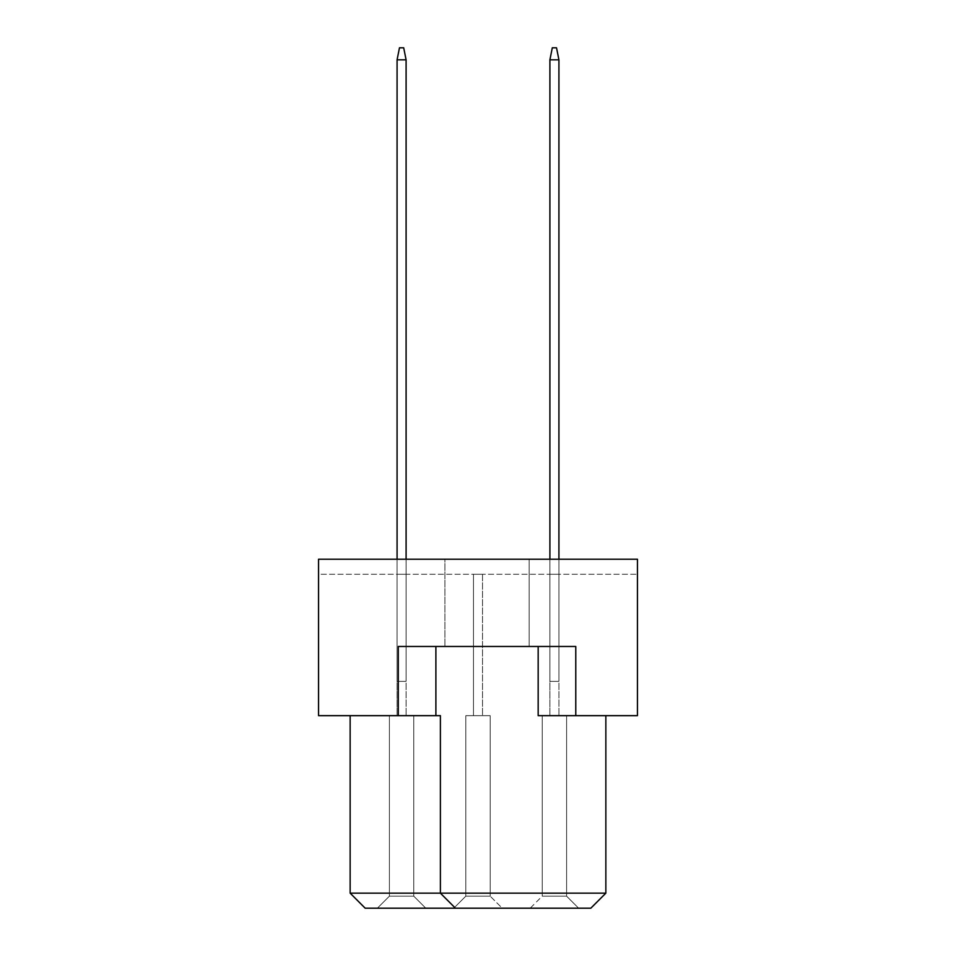 <?xml version="1.0" encoding="UTF-8"?>
<svg xmlns="http://www.w3.org/2000/svg" width="956" height="956" viewBox="0 0 956 956"><rect width="100%" height="100%" fill="white"/><g stroke="black" fill="none" stroke-linecap="round" stroke-linejoin="round"><path stroke-width="0.72" stroke-dasharray="4.78 3.58" d="M529.146 559.224L529.146 646.471L444.91 646.471L529.146 646.471L444.91 646.471L529.146 646.471L529.146 559.224L444.91 559.224L444.91 646.471L444.91 559.224L529.146 559.224M575.775 715.662L575.775 646.471L398.282 646.471L435.888 646.471L398.282 646.471L398.282 715.662L318.551 715.662L318.551 559.224L637.449 559.224L637.449 574.269L637.449 559.224L318.551 559.224L318.551 574.269L637.449 574.269L318.551 574.269L318.551 559.224L637.449 559.224L637.449 715.662L538.168 715.662L605.853 715.662L538.168 715.662L538.168 646.471L435.888 646.471L575.775 646.471L575.775 715.662L575.775 646.471L538.168 646.471M605.853 715.662L605.853 893.155L440.393 893.155L440.393 715.662L350.147 715.662L440.393 715.662L398.282 715.662L398.282 646.471L398.282 715.662M350.147 715.662L350.147 893.155L365.18 908.2L590.82 908.2L605.853 893.155M435.888 646.471L435.888 715.662M455.438 908.2L440.393 893.155L455.438 908.2L440.393 893.155L440.393 715.662L440.393 893.155L350.147 893.155M549.903 574.269L558.925 574.269L549.903 574.269L558.925 574.269L549.903 574.269L558.925 574.269L549.903 574.269L558.925 574.269L549.903 574.269L558.925 574.269L549.903 574.269L558.925 574.269L549.903 574.269L558.925 574.269L549.903 574.269L558.925 574.269L549.903 574.269L558.925 574.269L549.903 574.269L558.925 574.269L549.903 574.269L558.925 574.269L549.903 574.269L558.925 574.269L549.903 574.269L558.925 574.269L549.903 574.269L558.925 574.269L549.903 574.269L558.925 574.269L549.903 574.269L558.925 574.269L549.903 574.269L558.925 574.269L549.903 574.269L558.925 574.269L549.903 574.269L558.925 574.269L549.903 574.269L558.925 574.269L549.903 574.269L558.925 574.269L549.903 574.269L558.925 574.269L549.903 574.269L558.925 574.269L549.903 574.269L558.925 574.269L549.903 574.269L558.925 574.269L549.903 574.269L558.925 574.269L549.903 574.269L558.925 574.269L549.903 574.269L558.925 574.269L549.903 574.269L558.925 574.269L549.903 574.269L558.925 574.269L549.903 574.269L558.925 574.269L549.903 574.269L558.925 574.269L549.903 574.269L549.903 715.662L558.925 715.662L549.903 715.662L558.925 715.662L549.903 715.662L558.925 715.662L549.903 715.662L558.925 715.662L549.903 715.662L558.925 715.662L549.903 715.662L558.925 715.662L549.903 715.662L558.925 715.662L549.903 715.662L558.925 715.662L549.903 715.662L558.925 715.662L549.903 715.662L558.925 715.662L549.903 715.662L558.925 715.662L549.903 715.662L558.925 715.662L549.903 715.662L558.925 715.662L549.903 715.662L558.925 715.662L549.903 715.662L558.925 715.662L549.903 715.662L558.925 715.662L549.903 715.662L558.925 715.662L549.903 715.662L558.925 715.662L549.903 715.662L558.925 715.662L549.903 715.662L558.925 715.662L549.903 715.662L558.925 715.662L549.903 715.662L558.925 715.662L549.903 715.662L558.925 715.662L549.903 715.662L558.925 715.662L549.903 715.662L558.925 715.662L549.903 715.662L558.925 715.662L549.903 715.662L558.925 715.662L549.903 715.662L558.925 715.662L549.903 715.662L558.925 715.662L549.903 715.662L558.925 715.662L549.903 715.662L558.925 715.662L549.903 715.662L558.925 715.662L549.903 715.662L549.903 574.269M473.483 574.269L482.517 574.269L473.483 574.269L482.517 574.269L473.483 574.269L482.517 574.269L473.483 574.269L482.517 574.269L473.483 574.269L482.517 574.269L473.483 574.269L482.517 574.269L473.483 574.269L482.517 574.269L473.483 574.269L482.517 574.269L473.483 574.269L482.517 574.269L473.483 574.269L482.517 574.269L473.483 574.269L482.517 574.269L473.483 574.269L482.517 574.269L473.483 574.269L482.517 574.269L473.483 574.269L482.517 574.269L473.483 574.269L482.517 574.269L473.483 574.269L482.517 574.269L473.483 574.269L482.517 574.269L473.483 574.269L482.517 574.269L473.483 574.269L482.517 574.269L473.483 574.269L482.517 574.269L473.483 574.269L482.517 574.269L473.483 574.269L482.517 574.269L473.483 574.269L482.517 574.269L473.483 574.269L482.517 574.269L473.483 574.269L482.517 574.269L473.483 574.269L482.517 574.269L473.483 574.269L482.517 574.269L473.483 574.269L482.517 574.269L473.483 574.269L482.517 574.269L473.483 574.269L482.517 574.269L473.483 574.269L482.517 574.269L473.483 574.269L482.517 574.269L473.483 574.269L473.483 715.662L482.517 715.662L473.483 715.662L482.517 715.662L473.483 715.662L482.517 715.662L473.483 715.662L482.517 715.662L473.483 715.662L482.517 715.662L473.483 715.662L482.517 715.662L473.483 715.662L482.517 715.662L473.483 715.662L482.517 715.662L473.483 715.662L482.517 715.662L473.483 715.662L482.517 715.662L473.483 715.662L482.517 715.662L473.483 715.662L482.517 715.662L473.483 715.662L482.517 715.662L473.483 715.662L482.517 715.662L473.483 715.662L482.517 715.662L473.483 715.662L482.517 715.662L473.483 715.662L482.517 715.662L473.483 715.662L482.517 715.662L473.483 715.662L482.517 715.662L473.483 715.662L482.517 715.662L473.483 715.662L482.517 715.662L473.483 715.662L482.517 715.662L473.483 715.662L482.517 715.662L473.483 715.662L482.517 715.662L473.483 715.662L482.517 715.662L473.483 715.662L482.517 715.662L473.483 715.662L482.517 715.662L473.483 715.662L482.517 715.662L473.483 715.662L482.517 715.662L473.483 715.662L482.517 715.662L473.483 715.662L482.517 715.662L473.483 715.662L482.517 715.662L473.483 715.662L473.483 574.269M397.075 574.269L406.097 574.269L397.075 574.269L406.097 574.269L397.075 574.269L406.097 574.269L397.075 574.269L406.097 574.269L397.075 574.269L406.097 574.269L397.075 574.269L406.097 574.269L397.075 574.269L406.097 574.269L397.075 574.269L406.097 574.269L397.075 574.269L406.097 574.269L397.075 574.269L406.097 574.269L397.075 574.269L406.097 574.269L397.075 574.269L406.097 574.269L397.075 574.269L406.097 574.269L397.075 574.269L406.097 574.269L397.075 574.269L406.097 574.269L397.075 574.269L406.097 574.269L397.075 574.269L406.097 574.269L397.075 574.269L406.097 574.269L397.075 574.269L406.097 574.269L397.075 574.269L406.097 574.269L397.075 574.269L406.097 574.269L397.075 574.269L406.097 574.269L397.075 574.269L406.097 574.269L397.075 574.269L406.097 574.269L397.075 574.269L406.097 574.269L397.075 574.269L406.097 574.269L397.075 574.269L406.097 574.269L397.075 574.269L406.097 574.269L397.075 574.269L406.097 574.269L397.075 574.269L406.097 574.269L397.075 574.269L406.097 574.269L397.075 574.269L406.097 574.269L397.075 574.269L397.075 715.662L406.097 715.662L397.075 715.662L406.097 715.662L397.075 715.662L406.097 715.662L397.075 715.662L406.097 715.662L397.075 715.662L406.097 715.662L397.075 715.662L406.097 715.662L397.075 715.662L406.097 715.662L397.075 715.662L406.097 715.662L397.075 715.662L406.097 715.662L397.075 715.662L406.097 715.662L397.075 715.662L406.097 715.662L397.075 715.662L406.097 715.662L397.075 715.662L406.097 715.662L397.075 715.662L406.097 715.662L397.075 715.662L406.097 715.662L397.075 715.662L406.097 715.662L397.075 715.662L406.097 715.662L397.075 715.662L406.097 715.662L397.075 715.662L406.097 715.662L397.075 715.662L406.097 715.662L397.075 715.662L406.097 715.662L397.075 715.662L406.097 715.662L397.075 715.662L406.097 715.662L397.075 715.662L406.097 715.662L397.075 715.662L406.097 715.662L397.075 715.662L406.097 715.662L397.075 715.662L406.097 715.662L397.075 715.662L406.097 715.662L397.075 715.662L406.097 715.662L397.075 715.662L406.097 715.662L397.075 715.662L406.097 715.662L397.075 715.662L406.097 715.662L397.075 715.662L397.075 574.269M558.925 574.269L558.925 715.662L558.925 574.269M482.517 574.269L482.517 715.662L482.517 574.269M406.097 574.269L406.097 715.662L406.097 574.269M389.403 715.662L413.769 715.662L389.403 715.662L389.403 896.166L413.769 896.166L389.403 896.166L377.369 908.2L425.802 908.2L413.769 896.166L389.403 896.166L377.369 908.2L425.802 908.2L377.369 908.2L425.802 908.2L377.369 908.2L425.802 908.2L377.369 908.2L425.802 908.2L377.369 908.2L425.802 908.2L377.369 908.2L425.802 908.2L377.369 908.2L425.802 908.2L377.369 908.2L425.802 908.2L377.369 908.2L425.802 908.2L377.369 908.2L425.802 908.2L377.369 908.2L425.802 908.2L377.369 908.2L425.802 908.2L377.369 908.2L425.802 908.2L377.369 908.2L425.802 908.2L377.369 908.2L425.802 908.2L377.369 908.2L425.802 908.2L377.369 908.2L425.802 908.2L377.369 908.2L425.802 908.2L377.369 908.2L425.802 908.2L377.369 908.2L425.802 908.2L377.369 908.2L425.802 908.2L377.369 908.2L425.802 908.2L377.369 908.2L425.802 908.2L377.369 908.2L425.802 908.2L377.369 908.2L425.802 908.2L377.369 908.2L425.802 908.2L377.369 908.2L425.802 908.2L377.369 908.2L425.802 908.2L377.369 908.2L425.802 908.2L377.369 908.2L425.802 908.2L377.369 908.2L425.802 908.2L377.369 908.2L425.802 908.2L413.769 896.166L389.403 896.166L413.769 896.166L389.403 896.166L413.769 896.166L389.403 896.166L413.769 896.166L389.403 896.166L413.769 896.166L389.403 896.166L413.769 896.166L389.403 896.166L413.769 896.166L389.403 896.166L413.769 896.166L389.403 896.166L413.769 896.166L389.403 896.166L413.769 896.166L389.403 896.166L413.769 896.166L389.403 896.166L413.769 896.166L389.403 896.166L413.769 896.166L389.403 896.166L413.769 896.166L389.403 896.166L413.769 896.166L389.403 896.166L413.769 896.166L389.403 896.166L413.769 896.166L389.403 896.166L413.769 896.166L389.403 896.166L413.769 896.166L389.403 896.166L413.769 896.166L389.403 896.166L413.769 896.166L389.403 896.166L413.769 896.166L389.403 896.166L413.769 896.166L389.403 896.166L413.769 896.166L389.403 896.166L413.769 896.166L389.403 896.166L413.769 896.166L389.403 896.166L413.769 896.166L389.403 896.166L413.769 896.166L389.403 896.166L413.769 896.166L389.403 896.166L413.769 896.166L389.403 896.166L413.769 896.166L413.769 715.662L413.769 896.166L413.769 715.662L389.403 715.662L389.403 896.166L413.769 896.166L413.769 715.662L389.403 715.662L413.769 715.662L413.769 896.166L413.769 715.662L389.403 715.662L389.403 896.166L377.369 908.2L389.403 896.166L377.369 908.2L389.403 896.166L377.369 908.2L389.403 896.166L377.369 908.2L389.403 896.166L377.369 908.2L389.403 896.166L377.369 908.2L389.403 896.166L377.369 908.2L389.403 896.166L377.369 908.2L389.403 896.166L377.369 908.2L389.403 896.166L377.369 908.2L389.403 896.166L377.369 908.2L389.403 896.166L377.369 908.2L389.403 896.166L377.369 908.2L389.403 896.166L377.369 908.2L389.403 896.166L377.369 908.2L389.403 896.166L377.369 908.2L389.403 896.166L377.369 908.2L389.403 896.166L377.369 908.2L389.403 896.166L377.369 908.2L389.403 896.166L377.369 908.2L389.403 896.166L377.369 908.2L389.403 896.166L377.369 908.2L389.403 896.166L377.369 908.2L389.403 896.166L377.369 908.2L389.403 896.166L377.369 908.2L389.403 896.166L377.369 908.2L389.403 896.166L377.369 908.2L389.403 896.166L377.369 908.2L389.403 896.166L377.369 908.2L389.403 896.166L377.369 908.2L389.403 896.166L377.369 908.2L389.403 896.166L389.403 715.662L413.769 715.662L413.769 896.166L413.769 715.662L389.403 715.662L389.403 896.166L389.403 715.662L413.769 715.662L413.769 896.166L413.769 715.662L389.403 715.662L389.403 896.166L389.403 715.662L413.769 715.662L413.769 896.166L413.769 715.662L389.403 715.662L389.403 896.166L389.403 715.662L413.769 715.662L413.769 896.166L413.769 715.662L389.403 715.662L389.403 896.166L389.403 715.662L413.769 715.662L413.769 896.166L413.769 715.662L389.403 715.662L389.403 896.166L389.403 715.662L413.769 715.662L413.769 896.166L413.769 715.662L389.403 715.662L389.403 896.166L389.403 715.662L413.769 715.662L413.769 896.166L413.769 715.662L389.403 715.662L389.403 896.166L389.403 715.662L413.769 715.662L413.769 896.166L413.769 715.662L389.403 715.662L389.403 896.166L389.403 715.662L413.769 715.662L413.769 896.166L413.769 715.662L389.403 715.662L389.403 896.166L389.403 715.662L413.769 715.662L413.769 896.166L413.769 715.662L389.403 715.662L389.403 896.166L389.403 715.662L413.769 715.662L413.769 896.166L413.769 715.662L389.403 715.662L389.403 896.166L389.403 715.662L413.769 715.662L413.769 896.166L413.769 715.662L389.403 715.662L389.403 896.166L389.403 715.662L413.769 715.662L413.769 896.166L413.769 715.662L389.403 715.662L389.403 896.166L389.403 715.662L413.769 715.662L413.769 896.166L413.769 715.662L389.403 715.662L389.403 896.166L389.403 715.662L413.769 715.662L413.769 896.166L413.769 715.662L389.403 715.662L389.403 896.166L389.403 715.662L413.769 715.662L413.769 896.166L413.769 715.662L389.403 715.662L389.403 896.166L389.403 715.662L413.769 715.662L413.769 896.166L413.769 715.662L389.403 715.662L389.403 896.166L389.403 715.662L413.769 715.662L413.769 896.166L413.769 715.662L389.403 715.662L389.403 896.166L389.403 715.662L413.769 715.662L413.769 896.166L413.769 715.662L389.403 715.662L389.403 896.166L389.403 715.662L413.769 715.662L413.769 896.166L413.769 715.662L389.403 715.662L389.403 896.166L389.403 715.662L413.769 715.662L413.769 896.166L413.769 715.662L389.403 715.662L389.403 896.166L389.403 715.662L413.769 715.662L413.769 896.166L413.769 715.662L389.403 715.662L389.403 896.166L389.403 715.662L413.769 715.662L413.769 896.166L413.769 715.662L389.403 715.662L389.403 896.166L389.403 715.662L413.769 715.662L413.769 896.166L413.769 715.662L389.403 715.662L389.403 896.166L389.403 715.662L413.769 715.662L413.769 896.166L413.769 715.662L389.403 715.662L389.403 896.166L389.403 715.662L413.769 715.662L413.769 896.166L413.769 715.662L389.403 715.662L389.403 896.166L389.403 715.662L413.769 715.662L413.769 896.166L413.769 715.662L389.403 715.662L389.403 896.166L389.403 715.662L413.769 715.662L413.769 896.166L413.769 715.662L389.403 715.662L389.403 896.166L389.403 715.662L413.769 715.662L413.769 896.166L413.769 715.662L389.403 715.662L389.403 896.166L389.403 715.662M566.597 896.166L578.631 908.2L566.597 896.166L578.631 908.2L566.597 896.166L578.631 908.2L566.597 896.166L578.631 908.2L566.597 896.166L578.631 908.2L566.597 896.166L578.631 908.2L566.597 896.166L578.631 908.2L566.597 896.166L578.631 908.2L566.597 896.166L578.631 908.2L566.597 896.166L578.631 908.2L566.597 896.166L578.631 908.2L566.597 896.166L578.631 908.2L566.597 896.166L578.631 908.2L566.597 896.166L578.631 908.2L566.597 896.166L578.631 908.2L566.597 896.166L578.631 908.2L566.597 896.166L578.631 908.2L566.597 896.166L578.631 908.2L566.597 896.166L578.631 908.2L566.597 896.166L578.631 908.2L566.597 896.166L578.631 908.2L566.597 896.166L578.631 908.2L566.597 896.166L578.631 908.2L566.597 896.166L578.631 908.2L566.597 896.166L578.631 908.2L566.597 896.166L578.631 908.2L566.597 896.166L578.631 908.2L566.597 896.166L578.631 908.2L566.597 896.166L578.631 908.2L566.597 896.166L578.631 908.2L566.597 896.166L578.631 908.2L566.597 896.166L566.597 715.662L566.597 896.166L566.597 715.662L566.597 896.166L566.597 715.662L566.597 896.166L566.597 715.662L566.597 896.166L566.597 715.662L566.597 896.166L566.597 715.662L566.597 896.166L566.597 715.662L566.597 896.166L566.597 715.662L566.597 896.166L566.597 715.662L566.597 896.166L566.597 715.662L566.597 896.166L566.597 715.662L566.597 896.166L566.597 715.662L566.597 896.166L566.597 715.662L566.597 896.166L566.597 715.662L566.597 896.166L566.597 715.662L566.597 896.166L566.597 715.662L566.597 896.166L566.597 715.662L566.597 896.166L566.597 715.662L566.597 896.166L566.597 715.662L566.597 896.166L566.597 715.662L566.597 896.166L566.597 715.662L566.597 896.166L566.597 715.662L566.597 896.166L566.597 715.662L566.597 896.166L566.597 715.662L566.597 896.166L566.597 715.662L566.597 896.166L566.597 715.662L566.597 896.166L566.597 715.662L566.597 896.166L566.597 715.662L566.597 896.166L566.597 715.662L566.597 896.166L566.597 715.662L542.231 715.662L542.231 896.166L542.231 715.662L542.231 896.166L542.231 715.662L542.231 896.166L542.231 715.662L542.231 896.166L542.231 715.662L542.231 896.166L542.231 715.662L542.231 896.166L542.231 715.662L542.231 896.166L542.231 715.662L542.231 896.166L542.231 715.662L542.231 896.166L542.231 715.662L542.231 896.166L542.231 715.662L542.231 896.166L542.231 715.662L542.231 896.166L542.231 715.662L542.231 896.166L542.231 715.662L542.231 896.166L542.231 715.662L542.231 896.166L542.231 715.662L542.231 896.166L542.231 715.662L542.231 896.166L542.231 715.662L542.231 896.166L542.231 715.662L542.231 896.166L542.231 715.662L542.231 896.166L542.231 715.662L542.231 896.166L542.231 715.662L542.231 896.166L542.231 715.662L542.231 896.166L542.231 715.662L542.231 896.166L542.231 715.662L542.231 896.166L542.231 715.662L542.231 896.166L542.231 715.662L542.231 896.166L542.231 715.662L542.231 896.166L542.231 715.662L542.231 896.166L542.231 715.662L542.231 896.166L542.231 715.662L566.597 715.662L542.231 715.662L566.597 715.662L542.231 715.662L566.597 715.662L542.231 715.662L566.597 715.662L542.231 715.662L566.597 715.662L542.231 715.662L566.597 715.662L542.231 715.662L566.597 715.662L542.231 715.662L566.597 715.662L542.231 715.662L566.597 715.662L542.231 715.662L566.597 715.662L542.231 715.662L566.597 715.662L542.231 715.662L566.597 715.662L542.231 715.662L566.597 715.662L542.231 715.662L566.597 715.662L542.231 715.662L566.597 715.662L542.231 715.662L566.597 715.662L542.231 715.662L566.597 715.662L542.231 715.662L566.597 715.662L542.231 715.662L566.597 715.662L542.231 715.662L566.597 715.662L542.231 715.662L566.597 715.662L542.231 715.662L566.597 715.662L542.231 715.662L566.597 715.662L542.231 715.662L566.597 715.662L542.231 715.662L566.597 715.662L542.231 715.662L566.597 715.662L542.231 715.662L566.597 715.662L542.231 715.662L566.597 715.662L542.231 715.662L566.597 715.662L542.231 715.662L566.597 715.662L566.597 896.166L578.631 908.2L530.198 908.2L578.631 908.2L530.198 908.2L578.631 908.2L530.198 908.2L578.631 908.2L530.198 908.2L578.631 908.2L530.198 908.2L578.631 908.2L530.198 908.2L578.631 908.2L530.198 908.2L578.631 908.2L530.198 908.2L578.631 908.2L530.198 908.2L578.631 908.2L530.198 908.2L578.631 908.2L530.198 908.2L578.631 908.2L530.198 908.2L578.631 908.2L530.198 908.2L578.631 908.2L530.198 908.2L578.631 908.2L530.198 908.2L578.631 908.2L530.198 908.2L578.631 908.2L530.198 908.2L578.631 908.2L530.198 908.2L578.631 908.2L530.198 908.2L578.631 908.2L530.198 908.2L578.631 908.2L530.198 908.2L578.631 908.2L530.198 908.2L578.631 908.2L530.198 908.2L578.631 908.2L530.198 908.2L578.631 908.2L530.198 908.2L578.631 908.2L530.198 908.2L578.631 908.2L530.198 908.2L578.631 908.2L530.198 908.2L578.631 908.2L530.198 908.2L578.631 908.2L530.198 908.2L578.631 908.2L530.198 908.2L578.631 908.2L530.198 908.2L578.631 908.2L566.597 896.166L542.231 896.166L566.597 896.166L542.231 896.166L566.597 896.166L542.231 896.166L566.597 896.166L542.231 896.166L566.597 896.166L542.231 896.166L566.597 896.166L542.231 896.166L566.597 896.166L542.231 896.166L566.597 896.166L542.231 896.166L566.597 896.166L542.231 896.166L566.597 896.166L542.231 896.166L566.597 896.166L542.231 896.166L566.597 896.166L542.231 896.166L566.597 896.166L542.231 896.166L566.597 896.166L542.231 896.166L566.597 896.166L542.231 896.166L566.597 896.166L542.231 896.166L566.597 896.166L542.231 896.166L566.597 896.166L542.231 896.166L566.597 896.166L542.231 896.166L566.597 896.166L542.231 896.166L566.597 896.166L542.231 896.166L566.597 896.166L542.231 896.166L566.597 896.166L542.231 896.166L566.597 896.166L542.231 896.166L566.597 896.166L542.231 896.166L566.597 896.166L542.231 896.166L566.597 896.166L542.231 896.166L566.597 896.166L542.231 896.166L566.597 896.166L542.231 896.166L566.597 896.166L542.231 896.166L566.597 896.166L542.231 896.166L566.597 896.166L566.597 715.662L542.231 715.662L566.597 715.662L566.597 896.166L566.597 715.662L542.231 715.662L542.231 896.166L566.597 896.166L566.597 715.662L542.231 715.662L542.231 896.166L530.198 908.2M502.223 908.2L453.777 908.2L502.223 908.2L453.777 908.2L502.223 908.2L453.777 908.2L502.223 908.2L453.777 908.2L502.223 908.2L453.777 908.2L502.223 908.2L453.777 908.2L502.223 908.2L453.777 908.2L502.223 908.2L453.777 908.2L502.223 908.2L453.777 908.2L502.223 908.2L453.777 908.2L502.223 908.2L453.777 908.2L502.223 908.2L453.777 908.2L502.223 908.2L453.777 908.2L502.223 908.2L453.777 908.2L502.223 908.2L453.777 908.2L502.223 908.2L453.777 908.2L502.223 908.2L453.777 908.2L502.223 908.2L453.777 908.2L502.223 908.2L453.777 908.2L502.223 908.2L453.777 908.2L502.223 908.2L453.777 908.2L502.223 908.2L453.777 908.2L502.223 908.2L453.777 908.2L502.223 908.2L453.777 908.2L502.223 908.2L453.777 908.2L502.223 908.2L453.777 908.2L502.223 908.2L453.777 908.2L502.223 908.2L453.777 908.2L502.223 908.2L453.777 908.2L502.223 908.2L453.777 908.2L502.223 908.2L453.777 908.2L502.223 908.2L453.777 908.2L502.223 908.2L490.189 896.166L465.811 896.166L490.189 896.166L465.811 896.166L490.189 896.166L465.811 896.166L490.189 896.166L465.811 896.166L490.189 896.166L465.811 896.166L490.189 896.166L465.811 896.166L490.189 896.166L465.811 896.166L490.189 896.166L465.811 896.166L490.189 896.166L465.811 896.166L490.189 896.166L465.811 896.166L490.189 896.166L465.811 896.166L490.189 896.166L465.811 896.166L490.189 896.166L465.811 896.166L490.189 896.166L465.811 896.166L490.189 896.166L465.811 896.166L490.189 896.166L465.811 896.166L490.189 896.166L465.811 896.166L490.189 896.166L465.811 896.166L490.189 896.166L465.811 896.166L490.189 896.166L465.811 896.166L490.189 896.166L465.811 896.166L490.189 896.166L465.811 896.166L490.189 896.166L465.811 896.166L490.189 896.166L465.811 896.166L490.189 896.166L465.811 896.166L490.189 896.166L465.811 896.166L490.189 896.166L465.811 896.166L490.189 896.166L465.811 896.166L490.189 896.166L465.811 896.166L490.189 896.166L465.811 896.166L490.189 896.166L465.811 896.166L490.189 896.166L465.811 896.166L490.189 896.166L490.189 715.662L465.811 715.662L490.189 715.662L490.189 896.166L490.189 715.662L465.811 715.662L465.811 896.166L453.777 908.2L465.811 896.166L453.777 908.2L465.811 896.166L453.777 908.2L465.811 896.166L453.777 908.2L465.811 896.166L453.777 908.2L465.811 896.166L453.777 908.2L465.811 896.166L453.777 908.2L465.811 896.166L453.777 908.2L465.811 896.166L453.777 908.2L465.811 896.166L453.777 908.2L465.811 896.166L453.777 908.2L465.811 896.166L453.777 908.2L465.811 896.166L453.777 908.2L465.811 896.166L453.777 908.2L465.811 896.166L453.777 908.2L465.811 896.166L453.777 908.2L465.811 896.166L453.777 908.2L465.811 896.166L453.777 908.2L465.811 896.166L453.777 908.2L465.811 896.166L453.777 908.2L465.811 896.166L453.777 908.2L465.811 896.166L453.777 908.2L465.811 896.166L453.777 908.2L465.811 896.166L453.777 908.2L465.811 896.166L453.777 908.2L465.811 896.166L453.777 908.2L465.811 896.166L453.777 908.2L465.811 896.166L453.777 908.2L465.811 896.166L453.777 908.2L465.811 896.166L453.777 908.2L465.811 896.166L453.777 908.2L465.811 896.166L453.777 908.2L465.811 896.166L465.811 715.662L490.189 715.662L490.189 896.166L490.189 715.662L465.811 715.662L465.811 896.166L465.811 715.662L490.189 715.662L490.189 896.166L490.189 715.662L465.811 715.662L465.811 896.166L465.811 715.662L490.189 715.662L490.189 896.166L490.189 715.662L465.811 715.662L465.811 896.166L465.811 715.662L490.189 715.662L490.189 896.166L490.189 715.662L465.811 715.662L465.811 896.166L465.811 715.662L490.189 715.662L490.189 896.166L490.189 715.662L465.811 715.662L465.811 896.166L465.811 715.662L490.189 715.662L490.189 896.166L490.189 715.662L465.811 715.662L465.811 896.166L465.811 715.662L490.189 715.662L490.189 896.166L490.189 715.662L465.811 715.662L465.811 896.166L465.811 715.662L490.189 715.662L490.189 896.166L490.189 715.662L465.811 715.662L465.811 896.166L465.811 715.662L490.189 715.662L490.189 896.166L490.189 715.662L465.811 715.662L465.811 896.166L465.811 715.662L490.189 715.662L490.189 896.166L490.189 715.662L465.811 715.662L465.811 896.166L465.811 715.662L490.189 715.662L490.189 896.166L490.189 715.662L465.811 715.662L465.811 896.166L465.811 715.662L490.189 715.662L490.189 896.166L490.189 715.662L465.811 715.662L465.811 896.166L465.811 715.662L490.189 715.662L490.189 896.166L490.189 715.662L465.811 715.662L465.811 896.166L465.811 715.662L490.189 715.662L490.189 896.166L490.189 715.662L465.811 715.662L465.811 896.166L465.811 715.662L490.189 715.662L490.189 896.166L490.189 715.662L465.811 715.662L465.811 896.166L465.811 715.662L490.189 715.662L490.189 896.166L490.189 715.662L465.811 715.662L465.811 896.166L465.811 715.662L490.189 715.662L490.189 896.166L490.189 715.662L465.811 715.662L465.811 896.166L465.811 715.662L490.189 715.662L490.189 896.166L490.189 715.662L465.811 715.662L465.811 896.166L465.811 715.662L490.189 715.662L490.189 896.166L490.189 715.662L465.811 715.662L465.811 896.166L465.811 715.662L490.189 715.662L490.189 896.166L490.189 715.662L465.811 715.662L465.811 896.166L465.811 715.662L490.189 715.662L490.189 896.166L490.189 715.662L465.811 715.662L465.811 896.166L465.811 715.662L490.189 715.662L490.189 896.166L490.189 715.662L465.811 715.662L465.811 896.166L465.811 715.662L490.189 715.662L490.189 896.166L490.189 715.662L465.811 715.662L465.811 896.166L465.811 715.662L490.189 715.662L490.189 896.166L490.189 715.662L465.811 715.662L465.811 896.166L465.811 715.662L490.189 715.662L490.189 896.166L490.189 715.662L465.811 715.662L465.811 896.166L465.811 715.662L490.189 715.662L490.189 896.166L490.189 715.662L465.811 715.662L465.811 896.166L465.811 715.662L490.189 715.662L490.189 896.166L490.189 715.662L465.811 715.662L465.811 896.166L465.811 715.662L490.189 715.662L490.189 896.166L490.189 715.662L465.811 715.662L465.811 896.166L465.811 715.662L490.189 715.662L490.189 896.166L490.189 715.662L465.811 715.662L465.811 896.166L465.811 715.662L490.189 715.662L490.189 896.166L490.189 715.662L465.811 715.662L465.811 896.166L465.811 715.662L490.189 715.662L490.189 896.166L502.223 908.2M465.811 715.662L465.811 896.166L465.811 715.662M542.231 715.662L542.231 896.166M425.802 908.2L413.769 896.166L425.802 908.2M549.903 59.834L552.305 47.8L549.903 59.834L552.305 47.8L556.523 47.8L558.925 59.834L558.925 681.365L549.903 681.365L558.925 681.365L549.903 681.365L549.903 59.834L552.305 47.8L549.903 59.834L558.925 59.834L556.523 47.8L558.925 59.834L558.925 681.365L549.903 681.365L549.903 59.834L558.925 59.834L556.523 47.8L552.305 47.8L549.903 59.834L552.305 47.8L556.523 47.8L558.925 59.834L558.925 681.365L549.903 681.365L558.925 681.365L549.903 681.365L549.903 59.834L552.305 47.8L549.903 59.834L558.925 59.834L556.523 47.8L558.925 59.834L558.925 681.365L549.903 681.365L549.903 59.834L558.925 59.834L556.523 47.8L552.305 47.8L549.903 59.834L552.305 47.8L556.523 47.8L558.925 59.834L558.925 681.365L549.903 681.365L558.925 681.365L549.903 681.365L549.903 59.834L552.305 47.8L549.903 59.834L558.925 59.834L556.523 47.8L558.925 59.834L558.925 681.365L549.903 681.365L549.903 59.834L558.925 59.834L556.523 47.8L558.925 59.834L556.523 47.8L552.305 47.8L549.903 59.834L558.925 59.834L556.523 47.8L552.305 47.8L549.903 59.834L558.925 59.834L558.925 681.365L549.903 681.365L558.925 681.365L549.903 681.365L549.903 59.834L558.925 59.834L549.903 59.834L552.305 47.8L549.903 59.834L558.925 59.834L558.925 681.365L549.903 681.365L558.925 681.365L549.903 681.365L558.925 681.365L549.903 681.365L558.925 681.365L549.903 681.365L549.903 59.834L558.925 59.834L549.903 59.834L552.305 47.8L549.903 59.834L549.903 681.365L549.903 59.834L549.903 681.365L549.903 59.834L549.903 681.365L549.903 59.834L549.903 681.365L558.925 681.365L558.925 59.834L549.903 59.834L549.903 681.365L558.925 681.365L558.925 59.834L558.925 681.365L558.925 59.834L556.523 47.8L552.305 47.8L556.523 47.8L552.305 47.8L549.903 59.834L558.925 59.834L556.523 47.8L552.305 47.8L549.903 59.834L549.903 681.365L549.903 59.834L558.925 59.834L549.903 59.834L549.903 681.365L558.925 681.365L558.925 59.834L558.925 681.365L558.925 59.834L556.523 47.8L552.305 47.8L556.523 47.8L552.305 47.8L549.903 59.834L558.925 59.834L556.523 47.8L552.305 47.8L549.903 59.834L549.903 681.365L558.925 681.365L558.925 59.834L549.903 59.834L558.925 59.834L558.925 681.365L558.925 59.834L556.523 47.8L552.305 47.8L556.523 47.8L552.305 47.8L549.903 59.834L549.903 681.365L549.903 59.834L558.925 59.834L556.523 47.8L552.305 47.8L549.903 59.834L549.903 681.365L558.925 681.365L558.925 59.834L549.903 59.834L558.925 59.834L558.925 681.365L558.925 59.834L556.523 47.8L552.305 47.8L556.523 47.8L552.305 47.8L549.903 59.834L549.903 681.365L558.925 681.365L558.925 59.834L556.523 47.8L552.305 47.8L549.903 59.834L558.925 59.834L549.903 59.834L549.903 681.365L549.903 59.834L558.925 59.834L558.925 681.365L558.925 59.834L556.523 47.8L552.305 47.8L556.523 47.8L552.305 47.8L549.903 59.834L549.903 681.365L558.925 681.365L558.925 59.834L556.523 47.8L552.305 47.8L549.903 59.834L558.925 59.834L549.903 59.834L549.903 681.365L558.925 681.365L558.925 59.834L558.925 681.365L558.925 59.834L556.523 47.8L552.305 47.8L556.523 47.8L558.925 59.834L549.903 59.834L558.925 59.834L558.925 681.365L558.925 59.834L556.523 47.8L552.305 47.8L549.903 59.834L549.903 681.365L549.903 59.834L558.925 59.834L556.523 47.8L552.305 47.8L549.903 59.834L549.903 681.365L558.925 681.365L558.925 559.224M397.075 59.834L399.477 47.8L397.075 59.834L399.477 47.8L403.695 47.8L406.097 59.834L406.097 681.365L397.075 681.365L406.097 681.365L397.075 681.365L397.075 59.834L399.477 47.8L397.075 59.834L406.097 59.834L403.695 47.8L406.097 59.834L406.097 681.365L397.075 681.365L397.075 59.834L406.097 59.834L403.695 47.8L399.477 47.8L397.075 59.834L399.477 47.8L403.695 47.8L406.097 59.834L406.097 681.365L397.075 681.365L406.097 681.365L397.075 681.365L397.075 59.834L399.477 47.8L397.075 59.834L406.097 59.834L403.695 47.8L406.097 59.834L406.097 681.365L397.075 681.365L397.075 59.834L406.097 59.834L403.695 47.8L399.477 47.8L397.075 59.834L399.477 47.8L403.695 47.8L406.097 59.834L406.097 681.365L397.075 681.365L406.097 681.365L397.075 681.365L397.075 59.834L399.477 47.8L397.075 59.834L406.097 59.834L403.695 47.8L406.097 59.834L406.097 681.365L397.075 681.365L397.075 59.834L406.097 59.834L403.695 47.8L406.097 59.834L403.695 47.8L399.477 47.8L397.075 59.834L406.097 59.834L403.695 47.8L399.477 47.8L397.075 59.834L406.097 59.834L406.097 681.365L397.075 681.365L406.097 681.365L397.075 681.365L397.075 59.834L406.097 59.834L397.075 59.834L399.477 47.8L397.075 59.834L406.097 59.834L406.097 681.365L397.075 681.365L406.097 681.365L397.075 681.365L406.097 681.365L397.075 681.365L406.097 681.365L397.075 681.365L397.075 59.834L406.097 59.834L397.075 59.834L399.477 47.8L397.075 59.834L397.075 681.365L397.075 59.834L397.075 681.365L397.075 59.834L397.075 681.365L397.075 59.834L397.075 681.365L406.097 681.365L406.097 59.834L397.075 59.834L397.075 681.365L406.097 681.365L406.097 59.834L406.097 681.365L406.097 59.834L403.695 47.8L399.477 47.8L403.695 47.8L399.477 47.8L397.075 59.834L406.097 59.834L403.695 47.8L399.477 47.8L397.075 59.834L397.075 681.365L397.075 59.834L406.097 59.834L397.075 59.834L397.075 681.365L406.097 681.365L406.097 59.834L406.097 681.365L406.097 59.834L403.695 47.8L399.477 47.8L403.695 47.8L399.477 47.8L397.075 59.834L406.097 59.834L403.695 47.8L399.477 47.8L397.075 59.834L397.075 681.365L406.097 681.365L406.097 59.834L397.075 59.834L406.097 59.834L406.097 681.365L406.097 59.834L403.695 47.8L399.477 47.8L403.695 47.8L399.477 47.8L397.075 59.834L397.075 681.365L397.075 59.834L406.097 59.834L403.695 47.8L399.477 47.8L397.075 59.834L397.075 681.365L406.097 681.365L406.097 59.834L397.075 59.834L406.097 59.834L406.097 681.365L406.097 59.834L403.695 47.8L399.477 47.8L403.695 47.8L399.477 47.8L397.075 59.834L397.075 681.365L406.097 681.365L406.097 59.834L403.695 47.8L399.477 47.8L397.075 59.834L406.097 59.834L397.075 59.834L397.075 681.365L397.075 59.834L406.097 59.834L406.097 681.365L406.097 59.834L403.695 47.8L399.477 47.8L403.695 47.8L399.477 47.8L397.075 59.834L397.075 681.365L406.097 681.365L406.097 59.834L403.695 47.8L399.477 47.8L397.075 59.834L406.097 59.834L397.075 59.834L397.075 681.365L406.097 681.365L406.097 59.834L406.097 681.365L406.097 59.834L403.695 47.8L399.477 47.8L403.695 47.8L406.097 59.834L397.075 59.834L406.097 59.834L406.097 681.365L406.097 59.834L403.695 47.8L399.477 47.8L397.075 59.834L397.075 681.365L397.075 59.834L406.097 59.834L403.695 47.8L399.477 47.8L397.075 59.834L397.075 681.365L406.097 681.365L406.097 559.224M558.925 59.834L556.523 47.8L558.925 59.834L558.925 681.365L549.903 681.365L549.903 559.224M406.097 59.834L403.695 47.8L406.097 59.834L406.097 681.365L397.075 681.365L397.075 559.224"/><path stroke-width="1.43" d="M398.282 715.662L398.282 646.471L575.775 646.471L575.775 715.662L637.449 715.662L637.449 559.224L318.551 559.224L318.551 715.662L440.393 715.662L440.393 893.155L605.853 893.155L605.853 715.662M538.168 646.471L538.168 715.662L575.775 715.662M350.147 715.662L350.147 893.155L440.393 893.155L455.438 908.2L365.18 908.2L350.147 893.155M435.888 646.471L435.888 715.662M605.853 893.155L590.82 908.2L455.438 908.2M558.925 559.224L558.925 59.834L549.903 59.834L549.903 559.224M549.903 59.834L552.305 47.8L556.523 47.8L558.925 59.834M406.097 559.224L406.097 59.834L397.075 59.834L397.075 559.224M397.075 59.834L399.477 47.8L403.695 47.8L406.097 59.834"/></g></svg>
